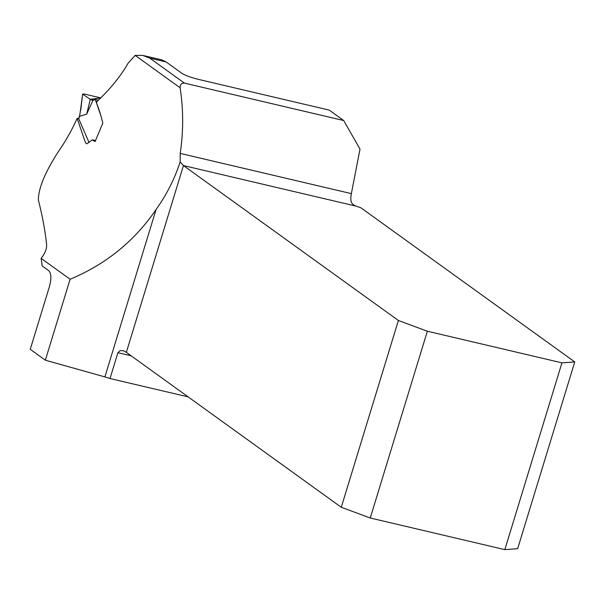 <?xml version="1.0" encoding="UTF-8"?>
<svg xmlns="http://www.w3.org/2000/svg" width="605" height="605" viewBox="0 0 605 605"><rect width="100%" height="100%" fill="white"/><g stroke="black" fill="none" stroke-linecap="round" stroke-linejoin="round"><path stroke-width="0.91" d="M166.171 61.982L149.753 58.125L142.674 55.388L161.966 59.918L166.171 61.982L182.044 73.432C185.811 75.633 191.384 77.644 198.78 79.459L329.241 110.118L343.708 120.539L184.404 83.104C181.545 82.991 180.116 84.556 180.124 87.793C183.459 109.611 183.489 131.482 180.207 153.405L180.177 161.943C174.648 178.846 166.617 194.697 156.075 209.489C134.673 240.971 106.019 264.226 70.104 279.245L41.11 258.35C45.11 253.313 46.933 248.678 46.585 244.45C45.209 231.049 42.471 216.25 38.372 200.058C38.433 187.081 46.532 168.787 62.686 145.17A186.007 168.303 -54.2 0 0 77.145 118.338L78.869 118.739M142.674 55.388L135.142 55.373L128.162 63.132C120.637 76.275 110.208 89.109 96.861 101.648L96.52 103.032C99.046 109.301 101.141 116.016 102.805 123.163L95.106 141.525L92.172 139.936L86.961 143.824L85.713 142.977L84.942 141.207L77.145 118.338M70.104 279.245L45.352 360.194L30.25 349.312L49.323 286.929C51.478 279.207 51.357 273.853 48.975 270.851L42.1 265.89A79.565 31.71 103.2 0 0 41.11 258.35M45.352 360.194L104.892 376.907L156.075 209.489M188.125 396.88L110.012 378.526A12.478 1.868 17 0 0 104.892 376.907M180.177 161.943L183.444 165.566L126.339 352.344L341.273 507.27L398.377 320.484L427.349 331.222L370.245 518.001L504.835 549.627L517.646 548.712L574.75 361.934L360.777 207.704A12.478 1.868 -163 0 1 356.08 206.139C352.776 204.997 351.029 202.872 350.862 199.771A12.478 4.976 103.2 0 1 351.361 193.63L359.998 149.14L343.708 120.539M126.339 352.344A12.478 1.868 17 0 0 123.155 350.65L120.085 350.666L117.907 352.707L110.012 378.526M504.835 549.627L561.939 362.849L427.349 331.222M398.377 320.484L183.444 165.566L356.08 206.139M370.245 518.001L341.273 507.27M574.75 361.934L561.939 362.849M100.929 115.857L95.378 99.719L94.539 99.56L93.004 100.536M95.378 99.719L94.539 99.56M86.712 114.133L90.281 99.318L82.817 94.297L84.08 93.972L100.77 97.897L90.281 99.318L93.911 100.173L90.281 99.318L92.86 100.49L86.712 114.133L79.55 116.364L80.503 110.216L79.595 116.364M79.55 116.364L78.809 118.935L89.056 142.485M78.809 118.935L78.748 118.444M82.635 94.025L80.699 110.39M180.124 87.793L135.142 55.373M180.207 153.405L351.361 193.63M131.164 355.831L117.907 352.707M184.404 83.104L149.753 58.125M102.298 124.517L102.691 123.163M95.552 140.564L92.746 139.899M97.034 101.481L95.832 101.201M98.433 100.158L95.03 99.371M82.62 94.13L80.503 110.216M79.414 116.137L78.718 118.542"/></g></svg>
